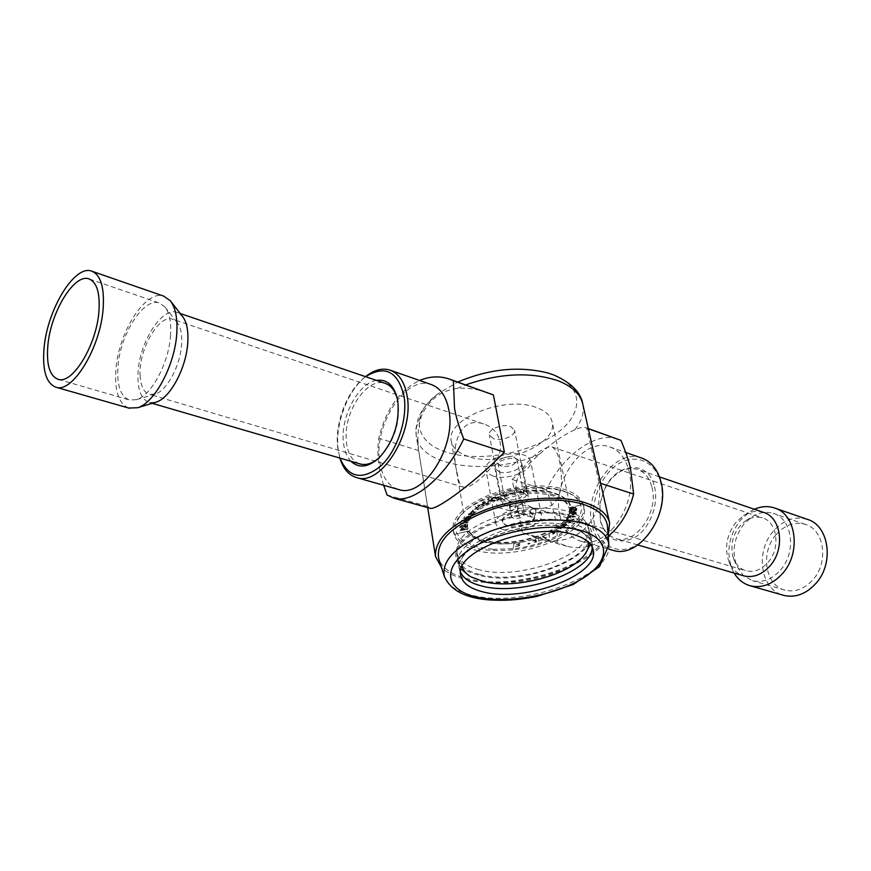 <?xml version="1.0" encoding="UTF-8"?>
<svg xmlns="http://www.w3.org/2000/svg" width="871" height="871" viewBox="0 0 871 871"><rect width="100%" height="100%" fill="white"/><g stroke="black" fill="none" stroke-linecap="round" stroke-linejoin="round"><path stroke-width="0.65" stroke-dasharray="4.36 3.27" d="M475.806 550.276C516.514 562.416 591.463 533.847 583.995 507.717C582.797 502.382 578.682 497.951 571.67 494.423L564.767 491.712C535.371 481.478 477.417 494.978 460.171 515.893C454.956 521.773 452.789 527.412 453.66 532.823C455.391 540.945 462.773 546.77 475.806 550.276M492.779 549.274L475.207 546.455L461.957 539.9L457.035 533.716C454.216 527.554 455.925 520.912 462.174 513.77C475.653 500.226 496.503 491.625 524.701 487.956C543.156 486.247 557.93 487.989 569.024 493.193C575.361 496.372 579.248 500.346 580.674 505.104C586.651 522.774 550.701 545.072 513.063 548.697L492.801 549.361M479.213 569.765C466.116 566.379 458.712 560.695 456.992 552.726L457.188 547.195C459.877 522.938 532.943 499.344 569.024 511.81C577.201 514.326 582.884 517.842 586.052 522.382L588.295 527.445C595.655 553.063 520.118 581.469 479.213 569.765M461.216 569.198L458.799 563.483C450.917 538.953 531.245 509.023 571.322 522.665C582.568 526.128 588.992 531.277 590.603 538.093L590.484 544.299M585.094 554.032C568.251 574.697 512.518 588.611 481.053 580.271L469.839 576.232M523.536 494.042L524.963 486.595C540.238 485.103 553.335 486.029 564.266 489.36C574.914 492.834 581.24 497.874 583.265 504.505L569.013 507.793C567.337 502.665 562.339 498.767 554.021 496.122C545.496 493.574 535.338 492.888 523.536 494.042L494.968 500.967L491.832 500.281L491.723 498.31L495.947 496.927L492.082 499.225L492.648 500.03L495.643 500.422L496.742 500.063L497.7 497.319L498.626 497.581L497.7 497.319M514.086 543.373L512.845 549.862L514.086 543.373C490.199 545.388 475.022 541.283 468.565 531.049L454.477 534.304L468.565 531.049M464.613 528.784L464.722 529.372L467.738 529.328L460.236 530.624L460.04 529.579L462.142 528.109L464.711 529.318L467.738 529.263L460.226 530.57L460.03 529.524L462.131 528.055L464.613 528.73M467.487 525.703L467.379 526.759L459.801 527.619L459.91 526.52L461.968 525.235L463.59 525.594L465.343 524.745L467.477 525.431L467.368 526.705L459.79 527.554L459.899 526.454L461.957 525.18L463.59 525.54L465.343 524.69L467.477 525.649M462.926 523.983L460.509 522.785L463.143 523.427C464.352 521.718 465.996 521.413 468.086 522.513L464.983 524.255L460.356 523.221L463.132 523.362C464.341 521.653 465.985 521.348 468.075 522.448L464.972 524.19L462.915 523.928M470.928 517.265L469.992 518.419L462.893 518.093L466.279 517.799L466.061 517.036L469.284 516.1L471.069 516.808L469.981 518.365L462.882 518.027L466.279 517.733L466.05 516.982L469.273 516.035L470.917 517.211M473.726 513.868L470.917 515.49L470.122 515.044L470.525 513.618L469.317 514.064L469.023 515.164L468.282 514.652L471.015 513.193L474.216 513.346L470.906 515.436L470.111 514.99L470.514 513.563L469.306 514.01L469.012 515.109L468.587 513.923L471.004 513.128L474.205 513.291L473.715 513.814M473.476 511.691L475.631 512.061L475.141 512.496L470.906 511.756L472.496 511.517L472.648 510.156L473.476 510.308L472.909 511.092L473.476 511.691L475.62 512.006L470.895 511.702L472.485 511.462L472.637 510.101L473.465 510.243L472.899 511.037L473.465 511.636M479.758 505.953L477.428 505.43L481.663 504.472L484.45 505.507L480.171 506.944L479.747 505.888L477.417 505.365L481.652 504.418L484.439 505.452L480.161 506.889L479.747 505.888M498.158 499.769L498.626 497.581M489.295 498.876L488.773 499.78L487.281 499.529L489.284 498.822L488.762 499.725L487.27 499.464L489.284 498.822M569.623 510.079L574.74 509.067L569.503 509.263L574.566 507.749L569.373 508.37L576.569 506.944L576.646 507.553L571.964 508.914L576.765 508.446L576.852 509.045L569.678 510.46L574.729 509.012L569.492 509.197L574.555 507.728L569.362 508.305L576.548 506.889L576.635 507.499L571.953 508.893L576.754 508.392L576.842 508.991L569.612 510.014M569.46 512.714L574.882 511.168L569.59 511.157L576.874 509.655L572.247 510.983L576.776 510.656L572.149 512.104L576.646 512.094L569.46 512.714L574.871 511.07L569.58 511.092L576.863 509.589L572.236 510.929L576.765 510.602L572.138 512.05L576.635 512.039L569.449 512.66M571.877 514.304L572.051 513.716L569.427 513.509L576.471 512.823L576.156 513.89L573.695 515.175L571.855 514.641L572.04 513.65L569.416 513.455L576.46 512.769L576.145 513.836L573.684 515.12L571.866 514.249M572.084 516.383L575.143 516.372L571.528 517.428L567.925 517.624L570.668 515.926L575.132 516.318L567.914 517.57L570.657 515.872L572.073 516.318M571.899 520.542L573.826 518.789L572.291 520.978L566.651 519.66L571.899 520.542L573.815 518.735L572.28 520.912L566.956 519.149L571.888 520.488M566.879 524.505L565.78 525.561L562.699 526.258L561.403 525.627L562.808 523.972L566.879 524.505L562.688 526.193L561.392 525.572L562.394 524.375M558.659 527.554L561.12 526.835L559.149 528.207L562.982 527.51L560.303 528.871L562.22 527.75L558.616 528.61L558.649 527.499L561.109 526.781L559.138 528.153L562.971 527.456L560.293 528.817L562.209 527.684L558.605 528.545L558.649 527.499M555.654 529.71L558.953 530.646L558.387 531.016L555.088 530.069L558.942 530.591L555.644 529.655M559.89 530.918L560.652 531.136L559.324 531.288L560.641 531.081L559.879 530.864M554.838 532.203L554.609 533.281L552.737 534.304L553.107 533.662L551.964 533.237L553.27 532.007L549.764 533.03L552.987 531.266L555.197 532.486L554.598 533.226L552.225 534.054L553.096 533.607L551.953 533.172L553.259 531.941L549.764 533.03M546.455 537.244L545.682 538.811L542.361 536.503L543.079 536.209L545.747 538.06L546.444 537.189L545.671 538.757L542.35 536.438L543.069 536.155L545.736 538.006L546.444 537.189M539.171 540.739L542.666 539.889L538.659 541.272L538.387 537.984L539.214 537.69L539.171 540.739L542.655 539.835L538.648 541.218L538.376 537.93L539.203 537.636L539.16 540.684M535.545 540.532L536.231 540.368L536.471 541.958L533.4 542.851L535.687 541.838L535.578 541.043L531.756 540.891L535.948 539.661L532.606 540.728L536.209 540.314L536.46 541.904L533.39 542.796L535.676 541.784L535.567 540.989L531.745 540.837L535.937 539.595L532.595 540.673L535.534 540.477M518.67 545.671L518.724 544.625L516.209 544.625L518.735 544.266L518.811 542.818L519.747 542.687L519.595 545.888L515.316 546.498L518.67 545.671L518.713 544.56L516.198 544.571L518.724 544.212L518.8 542.764L519.737 542.622L519.584 545.834L515.305 546.444L518.659 545.616M548.73 533.564L549.438 537.342M478.386 509.971L475.109 506.203M528.915 544.179L527.684 543.885L530.047 543.395L528.915 544.179M566.281 523.678L564.168 522.916L568.992 521.577L571.06 522.371L566.281 523.678M487.749 502.044L488.783 503.046C487.379 504.625 485.572 504.842 483.361 503.688L482.392 502.741C483.677 501.075 485.463 500.847 487.749 502.044M466.41 519.029L469.229 519.824L464.308 521.359L461.521 520.531L466.41 519.029M503.275 529.612C498.931 528.359 496.459 526.367 495.86 523.656C493.128 514.707 520.314 504.331 534.348 509.1C538.474 510.373 540.826 512.29 541.414 514.881C544.081 523.928 517.428 534.119 503.275 529.612M462.142 566.716C451.788 543.264 530.417 512.943 569.928 526.291C581.501 529.851 587.762 535.208 588.709 542.339M512.845 549.862C482.469 552.497 463.013 547.304 454.477 534.304M566.869 524.451L562.797 523.917C568.034 518.735 570.189 513.661 569.253 508.697L569.003 507.739L583.254 504.44L583.483 505.354C588.241 523.689 551.245 546.084 512.834 549.808M554.827 532.148L552.976 531.201L562.383 524.32M549.416 537.287L549.166 533.27L549.753 532.976M514.075 543.308C526.77 541.849 538.322 538.583 548.719 533.498M568.981 521.522L571.049 522.317L566.27 523.613L564.147 522.861L568.981 521.522M528.795 543.058L530.036 543.341L527.674 543.82L528.806 543.112M498.147 499.704L498.615 497.526M497.689 497.254L496.742 500.063M495.947 496.927L493.411 497.831M454.466 534.25L453.258 530.428C448.946 513.171 485.245 490.144 524.952 486.53L523.525 493.988M475.109 506.149L477.994 510.199C470.242 516.34 466.812 522.35 467.705 528.262L468.554 530.983M495.937 496.862L492.975 497.45L491.255 499.344L492.801 500.749L494.957 500.912L478.375 509.916M493.4 497.777L492.071 499.159L492.638 499.965L496.731 499.998M464.297 521.294L461.51 520.477L466.399 518.964L469.219 519.769L464.297 521.294M483.351 503.634L482.382 502.676C483.666 501.021 485.452 500.792 487.738 501.99L488.773 502.992C487.368 504.57 485.561 504.788 483.351 503.634M553.771 494.891C522.665 483.851 461.336 507.249 467.509 527.097C468.859 533.357 474.532 537.875 484.516 540.641C516.187 550.352 574.893 527.902 569.013 507.553C567.707 501.957 562.633 497.744 553.771 494.891M552.443 531.517L550.407 532.693M550.396 532.638L552.475 531.626M482.817 541.773C460.901 534.043 459.355 522.35 478.201 506.693C497.504 493.247 534.783 486.998 555.622 493.661C576.373 502.6 576.765 514.456 556.798 529.23C537.505 541.642 503.699 547.391 482.817 541.773M571.463 515.686C579.89 518.256 585.737 521.871 588.992 526.52C609.09 552.628 524.745 588.426 478.745 575.219C461.88 570.788 454.303 563.091 456.001 552.127C458.701 527.249 534.25 502.905 571.463 515.686M479.812 574.533C466.627 571.169 459.18 565.497 457.46 557.516C449.523 532.714 530.058 502.589 570.265 516.449C581.556 519.965 588.012 525.169 589.634 532.061C597.016 557.701 520.967 586.194 479.812 574.533M572.824 528.49C584.136 531.941 590.603 537.069 592.215 543.874C599.52 569.198 523.123 597.593 481.848 586.194C468.631 582.906 461.162 577.321 459.453 569.438C451.548 544.941 532.497 514.903 572.824 528.49M397.601 399.985L398.145 402.848C399.985 423.23 394.236 440.987 380.877 456.132L379.506 457.438M359.647 463.829C352.505 461.184 348.128 454.368 346.506 443.383L346.092 435.021C346.157 407.595 368.553 377.23 385.015 383.316M155.245 402.38L149.387 402.511C140.862 399.364 137.095 389.032 138.097 371.525C139.839 341.497 162.137 306.832 176.889 312.351L182.409 316.227M170.574 335.063C169.061 362.445 151.467 395.499 136.627 399.626L129.659 400.061C120.655 396.73 116.758 385.635 117.933 366.8C119.98 334.551 143.715 297.142 159.273 302.988L164.902 306.93C169.464 312.765 171.347 322.139 170.574 335.063M140.133 376.25C137.977 350.904 158.707 313.854 172.534 319.189L177.107 322.379C180.689 326.963 182.202 334.246 181.625 344.23C180.515 365.363 166.927 390.763 155.245 394.051L149.594 394.378C144.009 392.581 140.852 386.539 140.133 376.25M128.701 408.031C118.783 403.643 114.504 390.872 115.887 369.718C118.271 332.504 145.664 289.324 163.726 296.129M651.976 487.237C659.107 511.996 635.46 545.311 616.08 538.626C608.045 536.133 602.797 529.84 600.348 519.737L599.934 503.852L604.245 489.731L609.417 481.228C617.931 470.765 627.207 466.802 637.224 469.317C644.54 471.853 649.461 477.82 651.976 487.237M763.257 512.29C756.703 510.352 750.149 511.429 743.605 515.523L735.777 522.578C726.36 535.393 724.182 548.73 729.256 562.568C732.271 569.22 736.877 573.586 743.072 575.655M780.525 570.026C796.932 551.92 792.251 518.31 773.154 513.335C766.045 511.223 758.968 512.409 751.913 516.884L743.845 524.19C733.905 537.625 731.575 551.67 736.844 566.292L743.562 575.807L752.598 580.728C762.691 583.004 772 579.433 780.525 570.026M732.718 555.97L733.959 559.552C736.583 565.41 740.644 569.155 746.142 570.788C754.079 572.606 761.406 569.786 768.102 562.328C780.928 548.055 777.291 521.664 762.299 517.82C756.801 516.22 751.314 517.145 745.837 520.629C734.395 529.557 730.029 541.337 732.718 555.97M776.028 534.74C760.045 552.606 765.119 585.65 785.098 590.157C795.169 592.443 804.423 589.003 812.861 579.846C829.094 562.22 824.238 529.318 805.185 524.309C794.461 521.489 784.738 524.973 776.028 534.74M754.395 509.274L749.746 511.8L740.165 520.433C728.635 536.079 725.979 552.377 732.195 569.329L734.101 573.042M807.09 519.268C794.624 515.959 783.345 519.976 773.241 531.332C755.135 551.659 760.372 589.123 782.877 595.122M339.908 458.07L338.22 449.882C334.791 425.745 346.625 392.658 364.067 377.883L365.515 376.675M365.591 376.697L362.717 379.005C345.918 393.235 334.497 425.157 337.806 448.423L339.984 458.092M641.415 457.961C614.937 447.923 583.396 491.734 592.019 524.973C595.133 538.093 601.85 546.465 612.161 550.069M594.49 524.549C589.721 503.318 600.369 475.62 617.724 464.374C634.981 452.811 655.406 460.955 660.762 482.893C666.38 504.657 654.785 534.359 636.592 545.05C618.475 556.068 598.998 545.932 594.49 524.549M397.949 489.328C388.139 485.757 382.075 476.709 379.756 462.163C373.147 425.451 405.777 374.813 431.047 384.47M383.675 485.278C378.33 469.034 376.708 453.356 378.82 438.244C385.668 409.827 399.256 390.567 419.572 380.453M559.857 515.458C551.485 481.685 583.243 436.839 609.613 446.845C619.194 450.22 625.618 458.211 628.895 470.819C638.301 504.363 606.488 549.96 580.837 541.185C570.004 537.897 563.014 529.318 559.857 515.458M617.593 439.006C595.884 430.916 561.98 456.001 546.357 490.025C554.196 508.424 557.778 525.888 557.092 542.415L567.195 546.357C581.512 549.753 595.187 546.422 608.219 536.34M350.948 461.292C347.083 457.221 344.622 451.407 343.599 443.862C339.636 418.733 357.861 383.055 376.414 380.387M457.09 472.376C458.277 481.369 460.465 486.323 463.666 487.248C469.251 489.099 485.648 476.415 495.218 461.695C506.225 446.714 498.724 428.303 483.492 423.927C458.037 415.097 450.34 449.686 457.09 472.376M654.524 486.802C659.064 504.57 649.646 528.719 634.828 537.505C617.822 545.268 606.314 539.726 600.315 520.891L599.89 504.233L604.398 489.437C616.178 462.087 648.666 459.344 654.524 486.802M516.155 490.286C512.932 469.219 544.277 444.068 552.192 447.063C557.995 450.568 561.12 462.447 561.566 482.697C560.075 502.023 550.908 510.482 534.065 508.065C524.799 505.354 518.833 499.431 516.155 490.286M607.479 526.432C611.943 559.247 518.506 592.813 467.357 578.682C451.614 574.773 442.098 568.175 438.799 558.91M608.165 535.502C596.102 566.781 512.377 591.888 465.615 579.357C454.978 576.776 446.954 572.846 441.543 567.587M501.086 466.148L497.972 463.448C497.82 461.162 499.802 459.224 503.928 457.623L509.393 456.578L514.032 457.101L517.08 459.768C515.327 465.005 509.992 467.128 501.086 466.148M520.629 490.841L523.689 493.411C521.871 498.517 516.459 500.629 507.466 499.747L504.342 497.134C506.182 492.028 511.615 489.927 520.629 490.841M493.476 438.679L489.339 434.956C487.727 429.425 502.632 423.393 510.493 426.452L514.532 430.111C516.133 435.674 501.38 441.651 493.476 438.679M522.84 489.35L526.911 492.768C528.457 498.038 513.313 503.917 505.289 501.217L501.108 497.733C499.54 492.496 514.848 486.551 522.84 489.35M460.65 572.323L459.79 569.394C451.918 545.017 532.453 515.131 572.585 528.643C583.842 532.072 590.277 537.178 591.888 543.95L592.171 546.988M547.783 372.973L553.292 374.813C584.811 386.833 583.668 414.966 555.154 434.389C527.042 453.998 478.266 462.163 447.128 452.376C415.587 443.252 408.793 416.044 437.242 394.258L457.689 382.053M574.675 429.904C564.419 434.313 552.639 442.435 539.345 454.281L512.137 479.453L522.426 532.758L536.939 537.93C574.522 550.047 604.365 521.076 599.128 482.85L586.814 428.205L585.454 427.563C583.211 426.866 579.618 427.65 574.675 429.904C581.806 421.172 584.506 412.527 582.753 403.981M429.751 508.141L427.607 506.334L418.701 450.568C417.013 438.32 418.015 426.616 421.695 415.489C428.946 399.724 440.715 390.709 457.014 388.455C466.867 387.639 476.818 388.967 486.878 392.451M468.587 456.567C458.549 453.301 452.8 448.206 451.341 441.27C444.831 419.289 505.463 394.846 536.688 407.628C545.573 410.949 550.722 415.685 552.149 421.858C558.496 444.384 500.379 467.912 468.587 456.567M418.701 450.568L378.82 438.244M427.607 506.334L387.072 495.044M557.092 542.415L522.426 532.758M600.685 483.361L599.128 482.85M546.357 490.025L512.137 479.453M588.35 428.75L586.814 428.205M513.465 518.332L511.386 516.645C512.638 513.291 516.285 511.898 522.328 512.464L524.386 514.14C523.144 517.494 519.508 518.887 513.465 518.332M496.818 505.169L498.43 507.51C501.25 507.227 502.763 505.049 503.003 500.988L500.956 498.539C497.874 498.735 496.492 500.956 496.818 505.169M509.949 508.991L510.863 511.114C513.008 511.756 519.693 503.667 513.378 502.208L520.096 500.956L522.143 502.654L516.775 510.983L519.541 513.629C525.05 515.251 523.188 504.712 522.023 504.755L520.433 505.322C515.066 507.804 511.321 507.739 509.208 505.147L510.896 502.502L509.949 508.991M535.763 510.635C536.111 514.783 534.74 516.949 531.658 517.145L529.59 514.707C529.786 510.722 531.299 508.599 534.13 508.337L535.763 510.635M499.257 471.875L494.891 468.097C493.215 462.436 509.1 456.154 517.428 459.224L521.675 462.937C523.329 468.62 507.63 474.847 499.257 471.875M524.081 493.095L528.349 496.677C529.971 502.186 514.053 508.359 505.615 505.539L501.217 501.892C499.573 496.416 515.686 490.177 524.081 493.095M493.291 476.023C489.012 474.651 486.551 472.539 485.931 469.687C483.144 460.291 509.709 449.774 523.569 454.945C527.63 456.328 529.971 458.375 530.581 461.086C533.335 470.601 507.26 480.923 493.291 476.023M568.817 521.958L564.974 522.676L566.433 523.199L570.255 522.524L568.817 521.958M568.828 522.012L564.985 522.731L566.444 523.253L570.265 522.578L568.828 522.012M528.12 543.765L529.633 543.471L528.12 543.765M528.109 543.7L529.622 543.417L528.131 543.787M570.483 516.285L568.741 517.363L571.354 516.655L570.483 516.285L568.752 517.418L571.376 516.71L570.505 516.34M554.163 533.106L554.217 532.54L552.704 533.008L554.217 532.54M554.196 532.486L553.009 532.66M552.998 532.606L552.965 533.226M552.954 533.172L554.152 533.052M573.586 516.209L572.116 517.113L574.381 516.481L572.127 517.167L572.966 517.472L574.392 516.536L573.597 516.274M565.235 525.409L564.484 524.647L562.22 525.409L565.235 525.409L564.484 524.647M564.473 524.592L562.405 525.039M562.394 524.984L563.178 525.823M563.167 525.757L565.225 525.344M483.949 503.166L487.869 503.144L487.172 502.425L483.296 502.447L483.949 503.166M483.96 503.22L487.88 503.198L487.183 502.48L483.307 502.513L483.96 503.22M575.415 513.846L572.693 514.108L573.837 514.707L575.557 513.367M575.535 513.313L572.835 513.64M572.683 514.053L573.837 514.707M573.826 514.652L575.393 513.781M480.814 506.476L483.536 505.637L480.825 506.541M487.716 499.573L489.023 499.039L487.651 499.464L488.566 499.671M488.805 499.529L489.012 498.974L488.185 498.996M478.56 505.496L480.846 504.701L478.571 505.55M471.363 513.705L471.287 515.001L472.463 514.14L471.353 513.65L471.287 515.001M471.276 514.946L472.256 514.674M472.256 514.619L472.169 513.803M472.158 513.738L471.353 513.65M464.276 520.836L468.348 519.922L466.41 519.399L462.338 520.281L464.276 520.836M464.287 520.902L468.358 519.987L466.421 519.464L462.349 520.335L464.287 520.902M466.747 517.156L467.988 517.875L470.209 517.015L466.736 517.102L467.988 517.875M467.977 517.82L470.111 517.32M470.1 517.265L468.936 516.579M468.925 516.525L466.736 517.102M466.627 523.427L467.27 522.665L464.417 522.502L463.829 523.297L466.638 523.482L467.281 522.72L464.428 522.567L463.829 523.351L466.638 523.482M460.759 526.4L460.694 527.031L463.045 526.77L463.1 526.051L461.913 525.725L460.694 527.031M460.683 526.977L463.045 526.77M463.034 526.715L463.1 526.16M463.089 526.095L461.913 525.725M461.902 525.67L460.748 526.345M465.288 525.202L463.873 526.617L466.573 526.313L466.616 525.627L465.288 525.202L463.884 526.672L466.584 526.367L465.299 525.257M460.901 529.557L463.808 529.056L462.229 528.577L460.988 530.014M460.977 529.96L463.884 529.514M463.797 528.991L462.229 528.577M462.218 528.523L460.89 529.503M529.383 511.059L534.369 515.131C536.928 524.418 503.558 530.842 502.491 521.272C500.585 514.99 519.552 507.749 529.383 511.059M529.612 512.224L534.598 516.285C536.471 522.611 517.755 529.764 507.858 526.585L502.709 522.426C500.803 516.155 519.769 508.914 529.612 512.224M608.862 544.843C613.195 576.069 521.849 608.535 472.049 595.252C456.731 591.583 447.498 585.345 444.362 576.526M554.446 493.106C563.526 496.035 568.73 500.368 570.059 506.095C576.09 527.009 515.937 550.026 483.47 540.064C473.203 537.222 467.379 532.573 465.996 526.138C459.659 505.768 522.567 481.75 554.446 493.106M539.345 454.281C490.504 476.285 420.083 467.422 416.284 436.033C415.249 429.436 417.057 422.587 421.695 415.489M457.014 388.455L465.647 384.884M462.174 513.77L460.171 515.893M569.024 493.193L571.67 494.423M590.603 538.093L588.295 527.445M458.799 563.483L456.992 552.726M569.253 508.697L569.013 507.553M467.705 528.262L467.509 527.097M592.215 543.874L589.634 532.061M459.453 569.438L457.46 557.516M149.387 402.511L152.153 403.317M176.889 312.351L180.275 313.506M177.107 322.379L164.902 306.93M155.245 394.051L136.627 399.626M58.237 379.342L129.659 400.061M89.506 279.09L159.273 302.988M91.542 271.088L92.25 271.338M170.694 301.29L170.27 300.745M659.423 476.883L637.224 469.317M637.822 544.963L616.08 538.626M733.959 559.552L736.844 566.292M745.837 520.629L751.913 516.884M805.185 524.309L773.154 513.335M785.098 590.157L752.598 580.728M775.092 508.174L774.188 507.858M729.256 562.568L732.195 569.329M743.605 515.523L749.746 511.8M339.287 455.827L339.755 457.569M362.717 379.005L364.067 377.883M390.665 370.36L389.751 370.044M580.837 541.185L608.764 549.1M609.613 446.845L625.726 452.485M397.764 400.769L397.416 399.06M380.877 456.132L379.658 457.286M483.503 423.927L172.534 319.189M463.655 487.248L149.594 394.378M534.065 508.076L746.142 570.788M552.203 447.063L762.299 517.82M509.393 456.578L503.928 457.623M523.689 493.411L517.08 459.768M504.342 497.134L497.972 463.448M526.911 492.768L514.532 430.111M501.108 497.733L489.339 434.956M451.341 441.27L465.996 526.138C458.799 507.706 522.807 481.946 554.99 493.792C564.027 496.84 569.046 500.945 570.059 506.095L552.149 421.858M583.995 507.717L583.483 505.354M453.66 532.823L453.258 530.428M457.188 547.195L456.001 552.127M586.052 522.382L588.992 526.52M593.173 549.873L591.888 543.95M460.792 575.361L459.79 569.394M437.242 394.258L427.019 403.926L421.847 411.003L418.167 418.548L415.968 428.499L416.284 436.033L427.705 507.597M450.612 379.527L449.153 379.005M567.195 546.357L536.939 537.951M588.317 428.576L585.454 427.552M498.43 507.521L510.863 511.114M500.956 498.539L513.378 502.208M519.541 513.629L531.658 517.145M522.023 504.755L534.13 508.337M528.349 496.677L521.675 462.937M501.217 501.892L494.891 468.097M541.414 514.881L530.581 461.086M495.86 523.656L485.931 469.687M524.386 514.14L522.143 502.654M511.386 516.645L509.208 505.147M534.598 516.285L534.369 515.131M502.709 522.426L502.491 521.272"/><path stroke-width="1.31" d="M590.484 544.299L585.094 554.032M469.839 576.232L461.216 569.198M588.709 542.339C589.112 546.498 587.609 550.766 584.169 555.154C569.177 575.491 514.042 589.721 483.176 581.512L471.113 576.918C466.29 574.12 463.307 570.723 462.142 566.716M379.506 457.438C372.842 463.307 366.473 465.506 360.387 464.047L359.647 463.829M180.275 313.506L385.015 383.316C391.21 385.407 395.401 390.97 397.601 399.985M170.694 301.29L182.409 316.227C186.666 321.726 188.463 330.414 187.798 342.303C186.503 367.616 170.226 398.101 156.214 402.086L155.245 402.38M47.861 345.449C50.605 312.297 74.144 273.309 88.886 278.872C96.823 281.997 100.165 292.885 98.924 311.524C96.561 345.21 72.478 384.601 58.237 379.342C49.723 376.13 46.272 364.829 47.861 345.449M92.25 271.338L163.726 296.129L170.27 300.745C175.496 307.474 177.673 318.253 176.802 333.081C175.104 364.699 154.788 402.903 137.64 407.737L128.701 408.031M44.073 347.965C47.274 309.684 74.449 264.621 91.542 271.088C100.666 274.703 104.531 287.245 103.137 308.726C100.437 347.725 72.533 393.322 56.103 387.268C46.207 383.545 42.2 370.436 44.073 347.965M743.072 575.655L743.867 575.894C753.339 578.039 762.092 574.653 770.127 565.736C785.544 548.621 781.189 516.939 763.257 512.29L659.423 476.883M734.101 573.042C738.107 579.651 743.54 583.908 750.41 585.835C762.016 588.415 772.74 584.289 782.583 573.456C801.581 552.53 796.192 513.65 774.188 507.858C767.732 505.844 761.134 506.312 754.395 509.274M782.877 595.122L783.856 595.405C795.452 597.996 806.111 594.022 815.844 583.483C834.636 563.134 829.04 525.093 807.09 519.268L775.092 508.174M365.515 376.675C373.953 370.001 382.021 367.791 389.751 370.044C398.809 373.224 404.59 381.825 407.095 395.815C414.422 433.083 381.073 486.323 356.914 477.689C348.814 475.381 343.152 468.838 339.908 458.07M339.984 458.092C348.542 478.005 362.118 480.683 380.714 466.127C397.089 451.026 407.802 419.049 404.079 396.316C397.884 371.264 385.058 364.731 365.591 376.697M612.161 550.069L613.228 550.374C638.987 559.128 670.507 514.609 660.882 481.63C657.518 469.24 651.029 461.347 641.415 457.961L625.726 452.485M390.665 370.36L431.047 384.47C440.236 387.704 446.159 396.185 448.837 409.936C456.622 446.518 423.502 498.299 398.972 489.611L397.949 489.328M450.612 379.527L493.4 394.933L504.385 452.147L463.731 438.973C445.876 476.611 413.148 503.993 394.019 498.212L387.072 495.044L383.675 485.278M463.731 438.973C459.05 427.095 455.979 416.817 454.52 408.151L453.377 380.681L449.022 378.961C439.572 375.793 429.751 376.283 419.572 380.453M608.219 536.34C620.609 525.823 629.08 511.713 633.642 494.042L630.43 468.01C628.579 460.051 625.4 450.83 620.903 440.345L588.317 428.576M376.414 380.387C386.996 378.961 393.997 385.178 397.416 399.06L397.807 401.237C399.745 422.685 393.692 441.368 379.658 457.286C368.64 467.4 359.07 468.74 350.948 461.292M483.078 591.899C469.915 588.665 462.479 583.145 460.792 575.361C452.942 551.136 533.673 521.294 573.858 534.674C585.138 538.06 591.572 543.123 593.173 549.873C600.413 574.904 524.2 603.113 483.078 591.899M444.362 576.526L438.799 558.91C435.522 542.154 450.699 526.563 484.32 512.137C516.405 499.671 557.973 496.47 582.884 504.244C598.312 509.274 606.51 516.666 607.479 526.432L608.862 544.843C607.936 535.556 599.956 528.566 584.942 523.852C560.695 516.59 520.248 519.824 488.969 531.811C456.164 545.671 441.292 560.576 444.362 576.526C450.721 590.582 466.105 598.41 490.515 599.999C504.821 600.674 516.089 600.38 536.754 596.472L573.281 584.474L599.509 566.618L608.862 544.843M441.543 567.587L435.522 556.504C434.52 539.28 451.232 523.678 485.648 509.687C518.419 497.591 559.737 494.761 584.713 502.578C599.183 507.26 607.49 514.053 609.635 522.97L608.165 535.502M592.171 546.988C593.26 571.822 521.098 596.744 482.066 586.063C470.743 583.276 463.601 578.692 460.65 572.323M457.689 382.053C489.186 368.836 519.214 365.809 547.783 372.973L553.695 374.944C571.158 382.674 580.837 392.353 582.753 403.981C580.391 394.073 572.182 386.343 558.126 380.779C530.907 371.699 500.085 373.071 465.647 384.884M504.385 452.147C475.675 481.739 435.228 511.713 429.751 508.141M493.4 394.933L453.377 380.681M633.642 494.042L600.685 483.361M620.903 440.345L588.35 428.75M476.415 596.994C446.213 590.266 440.933 568.48 469.273 549.764C497.167 530.94 551.942 521.696 581.676 530.711C611.834 539.443 609.94 562.307 581.708 578.986C553.858 595.808 506.269 603.984 476.415 596.994M584.169 555.154L586.074 552.835M471.113 576.918L468.478 575.481M152.153 403.317L360.387 464.047M88.886 278.872L89.506 279.09M56.103 387.268L129.518 408.27M156.214 402.086L137.64 407.737M743.867 575.894L637.822 544.963M783.856 595.405L750.41 585.835M398.972 489.611L356.914 477.689M608.764 549.1L613.228 550.374M609.635 522.97L582.753 403.981M435.522 556.504L427.705 507.597M429.751 508.163L394.008 498.223"/></g></svg>
